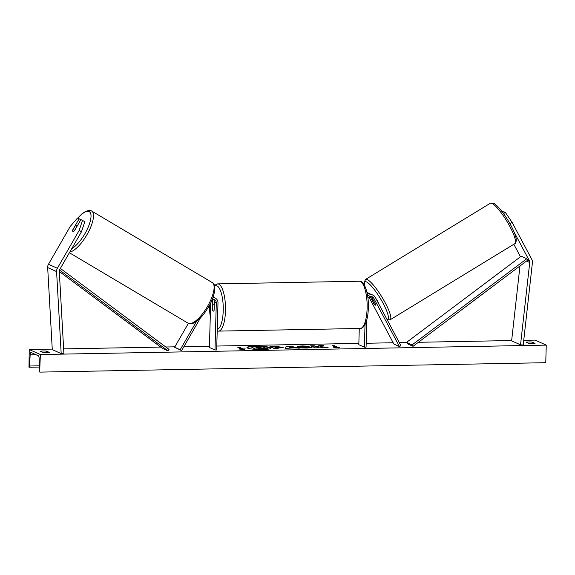 <?xml version="1.0" encoding="UTF-8"?>
<svg xmlns="http://www.w3.org/2000/svg" width="575" height="575" viewBox="0 0 575 575"><rect width="100%" height="100%" fill="white"/><g stroke="black" fill="none" stroke-linecap="round" stroke-linejoin="round"><path stroke-width="0.86" d="M196.506 321.403L180.191 349.751L174.627 347.25L188.384 323.344M210.658 302.939L209.415 347.48L214.985 349.981L216.674 349.952L217.99 302.824A5.326 5.003 114.2 0 0 215.115 298.051L213.224 297.203A5.326 5.003 114.2 0 0 213.088 297.146M215.115 298.051A5.326 5.003 114.2 0 0 212.915 297.649M214.985 349.981L216.301 302.853A3.551 3.335 114.2 0 0 212.189 299.525M212.254 299.503A3.551 3.335 -65.8 0 1 212.628 301.199L212.405 309.293A3.551 1.114 -91.1 0 0 213.418 311.132A3.551 1.114 -91.1 0 0 214.18 310.09L214.41 302.004A3.551 3.335 114.2 0 0 213.368 299.41M200.445 317.91L181.628 350.599L180.191 349.751M181.628 350.599L174.627 347.25M214.238 304.01L214.317 301.171A5.326 5.003 -65.8 0 0 214.317 301.077M76.755 226.572L74.225 230.97A3.551 1.215 120.7 0 1 72.939 231.495A3.551 1.215 -59.3 0 0 74.534 230.668L80.917 219.592L84.848 221.691L81.463 231.79L59.678 269.625A2.839 2.667 114.2 0 0 59.283 271.285L63.882 353.33L61.187 353.625L52.275 349.622L47.675 267.576A5.685 5.34 114.2 0 1 48.472 264.263L70.251 226.421L77.496 218.054L79.134 218.787L72.752 229.871A3.551 1.215 -59.3 0 0 72.896 231.473A3.551 1.215 -59.3 0 0 72.939 231.495A3.551 1.215 120.7 0 1 72.896 231.473A3.551 1.215 120.7 0 1 72.666 230.266L75.196 225.874A3.551 1.215 120.7 0 1 76.482 225.342A3.551 1.215 120.7 0 1 76.525 225.364A3.551 1.215 120.7 0 1 76.755 226.572L76.856 226.636M81.463 231.79L79.163 230.424L57.385 268.266A5.685 5.34 114.2 0 0 56.587 271.58L61.187 353.625M80.802 219.779L79.134 218.787M79.163 230.424L82.548 220.326M513.82 244.274L520.468 256.795M513.935 231.725L529.417 260.877A2.839 2.667 -65.8 0 1 529.726 262.523L520.533 344.827L523.214 345.022L532.407 262.717A5.685 5.34 -65.8 0 0 531.796 259.426L512.102 222.36L505.375 212.448L503.736 211.715L502.629 212.391M505.375 212.448L503.506 213.591M509.932 223.689L512.102 222.36M519.98 265.959L511.621 340.824L520.533 344.827M501.644 211.104L501.235 210.594M501.953 210.917L502.715 212.34M371.198 296.47A3.551 3.335 -65.8 0 1 371.838 297.311L375.568 304.326A3.551 0.719 58.6 0 1 375.568 305.152A3.551 0.719 58.6 0 1 375.317 305.131A3.551 0.719 58.6 0 1 373.786 303.528L373.851 303.492M367.641 295.981A5.326 5.003 -65.8 0 1 375.216 297.253L400.919 345.64L399.431 346.545L393.861 344.044L368.934 297.11M367.339 294.177A5.326 5.003 -65.8 0 1 371.055 294.263L372.945 295.112M367.935 298.202A3.551 3.335 -65.8 0 1 373.736 298.166L399.431 346.545M373.786 303.528L370.084 296.563M366.987 292.459A5.326 5.003 -65.8 0 1 367.375 292.61L369.272 293.466A5.326 5.003 114.2 0 0 367.116 293.056M366.843 319.707L366.074 347.163L364.385 347.199L358.822 344.698L359.274 328.498M364.385 347.199L365.017 324.645M370.12 293.954A5.326 5.003 114.2 0 0 369.272 293.466M214.202 305.418L214.058 310.442A3.551 1.114 88.9 0 1 213.418 311.132A3.551 1.114 88.9 0 1 212.498 309.745L212.642 304.721A3.551 1.114 88.9 0 1 213.282 304.031A3.551 1.114 88.9 0 1 214.202 305.418L214.317 305.418M270.847 348.371A11.982 1.667 1.6 0 0 255.178 346.524A11.982 1.667 1.6 0 0 247.027 347.702M255.185 346.172A11.982 1.667 1.6 0 0 246.963 347.523A11.982 1.667 1.6 0 0 262.696 349.55A11.982 1.667 1.6 0 0 270.918 348.191A11.982 1.667 1.6 0 0 255.185 346.172M40.379 354.538L29.239 349.528L28.987 367.224A1.596 0.503 -91.1 0 0 29.059 367.238A1.596 0.503 -91.1 0 0 29.526 366.009L30.166 354.832A3.019 0.949 88.9 0 1 31.05 352.511A3.019 0.949 88.9 0 1 31.187 352.54L38.317 355.745A3.019 0.949 88.9 0 1 39.179 358.886L39.193 370.35A1.596 0.503 -91.1 0 0 39.653 372.018L40.379 354.538L546.25 345.115L535.109 340.113L523.739 340.321M511.657 340.544L418.399 342.283M406.633 342.506L399.323 342.635M393.178 342.75L366.182 343.253M358.857 343.39L216.782 346.042M209.451 346.172L183.907 346.653M174.872 346.818L165.772 346.991M160.727 347.084L63.631 348.888M52.246 349.104L29.239 349.528M297.778 347.12C296.686 346.473 298.288 346.085 302.572 345.949L309.228 346.258L303.665 346.452C301.717 346.524 301.034 346.718 301.623 347.041L312.024 347.465L307.057 348.033C302.709 348.062 299.618 347.76 297.793 347.127L297.39 346.768M301.638 347.048L306.037 347.875L308.545 347.221M270.717 346.933L282.929 347.092C283.734 347.573 282.339 347.846 278.738 347.918L276.884 347.954L278.156 348.529L274.419 348.594L269.963 346.596L275.748 346.488L283.223 347.343M320.282 346.553L323.473 345.597L319.039 345.683L316.207 346.581L314.396 345.769L310.658 345.834L315.114 347.839L318.852 347.767L317.702 347.25L318.564 346.998L323.61 347.681L328.102 347.595L320.282 346.553L325.781 347.638M40.444 351.253L43.341 352.554A4.442 0.618 1.6 0 0 46.798 352.691A4.442 0.618 1.6 0 0 49.414 352.439L46.517 351.138A4.442 0.618 1.6 0 0 40.444 351.253M528.978 343.505L526.082 342.204A4.442 0.618 -178.4 0 1 532.148 342.096L535.045 343.397A4.442 0.618 -178.4 0 1 532.436 343.642A4.442 0.618 -178.4 0 1 528.978 343.505M241.191 348.975L239.164 349.011L243.937 349.729L245.237 348.896L243.211 348.932L239.876 347.429L237.849 347.473L241.184 349.312M339.667 347.135L338.366 347.976L333.593 347.25L335.62 347.214L332.278 345.712L334.298 345.676L337.64 347.178L339.667 347.135M294.371 347.853L285.128 348.4L286.379 346.287L289.958 346.222L300.121 348.119L294.371 347.853M546.25 345.115L545.761 362.696L39.891 372.118M46.474 352.691L46.517 351.138M532.105 343.649L532.148 342.096M263.731 349.133L268.065 348.694L263.731 349.133L258.024 348.249L259.368 349.212L255.623 349.284L251.167 346.926L262.444 346.941L264.687 347.386L264.96 347.976L264.522 348.22M259.656 348.572L258.779 348.587M255.623 349.284L251.167 346.926M259.375 348.86L255.631 348.932M263.745 348.781L259.67 348.22M264.694 347.393C265.291 347.695 264.816 347.918 263.285 348.055L268.065 348.694M238.596 347.81L239.876 347.429M244.677 349.255L243.211 348.932M243.203 349.284L239.861 347.782M337.64 347.178L334.298 345.676M334.291 346.028L333.026 346.049M337.633 347.53L339.106 347.501M318.09 347.782L317.702 347.25M322.223 345.97L319.032 346.035L316.192 346.933L314.396 345.769M314.388 346.121L311.413 346.172M277.394 348.543L276.884 347.954M274.742 346.991L275.921 347.523L279.249 347.185L274.742 346.991L275.907 347.875L279.242 347.537M279.342 347.623L279.242 347.185M297.771 347.473C296.678 346.826 298.274 346.438 302.565 346.301L308.013 346.473M308.538 347.573L310.989 347.746M285.329 348.393L286.379 346.287M286.364 346.639L289.958 346.222M289.951 346.574L298.403 348.148M289.34 347.501L292.337 347.796L289.592 346.905L289.34 347.501L292.344 347.444M261 347.645L255.983 347.336L257.054 347.817L261.1 347.573M260.985 347.839L256.738 347.674M375.878 298.504A3.551 0.719 58.6 0 1 378.328 303.111M373.348 300.315L375.64 304.621A3.551 0.719 58.6 0 1 375.568 305.152A3.551 0.719 58.6 0 1 375.317 305.131A3.551 0.719 58.6 0 1 374.081 303.923L371.788 299.618A3.551 0.719 58.6 0 1 371.86 299.086A3.551 0.719 58.6 0 1 372.111 299.108A3.551 0.719 58.6 0 1 373.348 300.315L373.412 300.279M59.505 269.991L168.001 350.858L162.43 348.357L59.29 271.479M60.368 268.424L169.021 349.406L168.001 350.858M413.058 346.294L407.495 343.793L406.547 342.377L412.117 344.878L413.058 346.294L527.749 260.13L526.808 258.714L412.117 344.878M526.808 258.714L521.238 256.213L406.547 342.377M216.301 302.853L214.41 302.004M212.628 301.199L211.665 300.768M56.587 271.58L47.675 267.576M57.385 268.266L48.472 264.263M529.417 260.877L527.749 260.13M529.726 262.523L526.492 261.072M373.736 298.166L371.838 297.311M217.249 329.317A21.85 6.864 -91.1 0 0 223.237 310.601A21.85 6.864 -91.1 0 0 214.604 286.149M214.396 285.401L217.63 283.87A23.625 7.425 88.9 0 1 225.479 310.823A23.625 7.425 88.9 0 1 218.514 331.114L360.158 328.476A23.625 7.425 -91.1 0 0 367.123 308.186A23.625 7.425 -91.1 0 0 359.274 281.232C364.025 279.939 369.049 293.437 368.345 307.984C368.108 315.618 366.857 321.418 364.593 325.385C363.098 327.549 361.618 328.584 360.158 328.476M209.523 305.167A21.85 6.864 -91.1 0 0 210.285 316.53M71.782 248.608A21.85 7.468 -59.3 0 0 87.45 228.85A21.85 7.468 -59.3 0 0 89.046 211.542A21.85 7.468 -59.3 0 0 77.797 218.191M91.368 210.853A23.625 8.072 120.7 0 1 91.648 210.996A23.625 8.072 120.7 0 1 88.097 232.659A23.625 8.072 120.7 0 1 69.827 252.001M188.413 323.351A23.625 8.072 -59.3 0 0 207.374 306.619A23.625 8.072 -59.3 0 0 212.254 282.569C216.545 283.856 215.373 296.096 208.2 307.503C204.614 313.231 201.042 318.744 194.048 322.913C191.317 323.969 189.491 324.142 188.571 323.438L188.133 323.207A23.625 8.072 -59.3 0 0 188.413 323.351M39.193 367.03L29.131 367.217M36.045 354.725L30.166 354.832M39.186 365.829L29.526 366.009M514.913 243.606C515.372 243.886 515.854 242.736 516.372 240.163C516.005 236.656 514.51 232.393 511.894 227.369C506.503 216.437 497.095 204.362 493.479 203.277L490.288 203.27A23.625 4.787 58.6 0 1 491.956 203.392A23.625 4.787 58.6 0 1 508.408 223.862A23.625 4.787 58.6 0 1 514.913 243.606L390.181 319.75A23.625 4.787 -121.4 0 0 383.676 300.006A23.625 4.787 -121.4 0 0 367.224 279.536A23.625 4.787 -121.4 0 0 365.563 279.414L364.097 282.663L364.428 285.15M367.13 292.51A21.85 4.428 58.6 0 1 366.857 291.892M364.658 285.581A21.85 4.428 58.6 0 1 366.541 281.951A21.85 4.428 58.6 0 1 382.713 302.587A21.85 4.428 58.6 0 1 386.896 319.247M217.63 283.87L359.274 281.232M214.353 304.01L213.282 304.031M209.429 305.347L210.263 317.098M217.206 330.92L218.514 331.114M212.254 282.569L91.209 210.773L89.297 210.371L85.704 211.312L81.743 214.015L77.668 218.133M77.316 225.838L76.525 225.364M69.395 252.741L188.133 323.207M29.059 367.238L39.193 367.051M490.288 203.27L365.563 279.414M372.557 298.662L371.86 299.086M386.989 319.743L390.181 319.75"/></g></svg>
